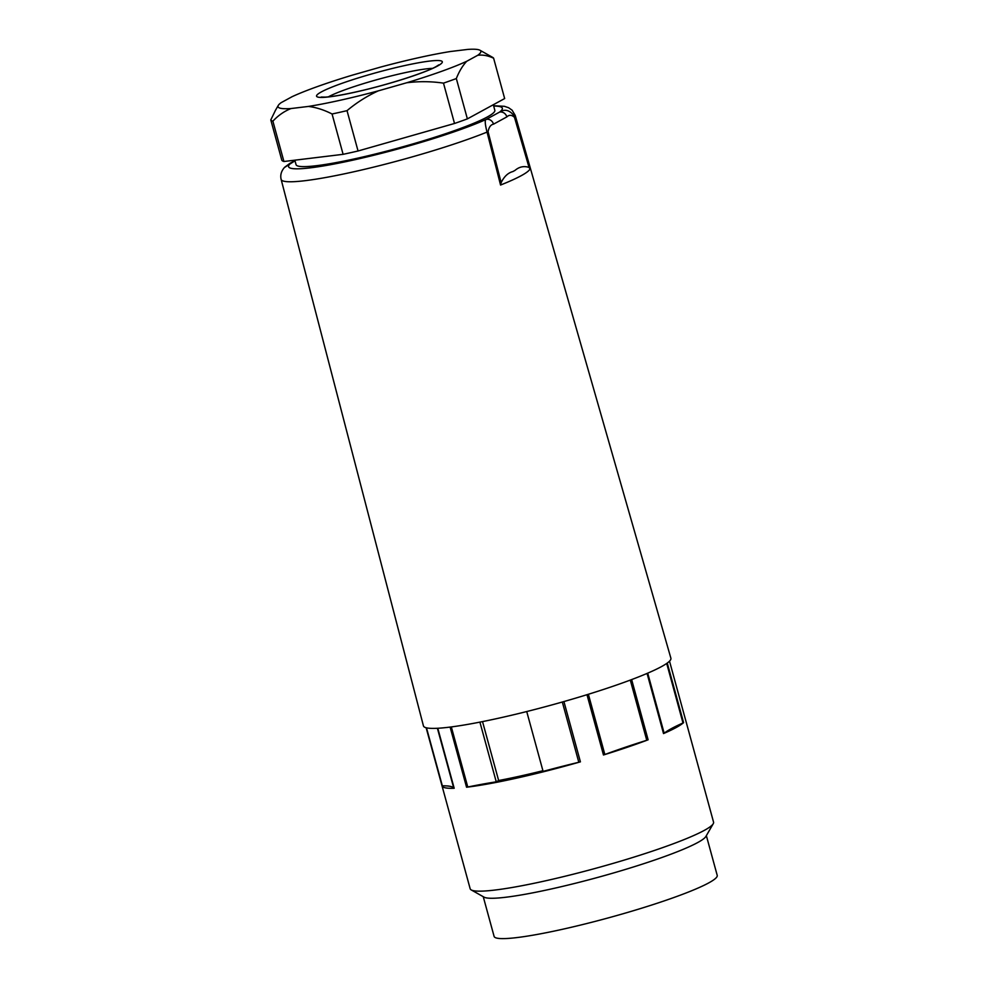 <?xml version="1.0" encoding="UTF-8"?>
<svg xmlns="http://www.w3.org/2000/svg" width="988" height="988" viewBox="0 0 988 988"><rect width="100%" height="100%" fill="white"/><g stroke="black" fill="none" stroke-linecap="round" stroke-linejoin="round"><path stroke-width="1.48" d="M451.331 726.921L467.769 787.016A139.839 14.857 164.7 0 1 496.248 781.829L498.644 780.52L482.527 721.598M498.644 780.52A115.658 12.288 -15.3 0 0 520.96 775.913A115.658 12.288 -15.3 0 0 542.918 770.726M631.641 679.583L648.116 739.802A126.168 13.412 164.7 0 1 603.47 754.98L586.983 694.7M648.116 739.802L646.757 740.271L630.295 680.09M588.379 694.268L604.854 754.511A139.839 14.857 164.7 0 1 646.757 740.271M604.854 754.511L603.47 754.98M563.926 701.554L580.413 761.847A126.168 13.412 164.7 0 1 466.558 787.226L450.108 727.082M580.413 761.847L578.807 762.267L562.32 702.011M526.728 711.545L543.104 771.393A139.839 14.857 164.7 0 1 578.807 762.267M467.769 787.016L466.558 787.226M437.77 728.255L454.184 788.263A126.168 13.412 164.7 0 1 442.031 785.88A126.168 13.412 164.7 0 1 441.994 785.744L426.137 727.748L442.34 785.831A139.839 14.857 164.7 0 1 453.788 788.189L437.4 728.28M685.376 719.165A126.168 13.412 164.7 0 1 685.425 719.301A126.168 13.412 164.7 0 1 685.45 719.437L669.518 661.17L685.45 719.437M667.27 663.047L683.585 722.636A126.168 13.412 164.7 0 1 663.516 733.578L647.066 673.433M683.585 722.636L682.992 722.969L666.702 663.454M647.72 673.149L664.158 733.232A139.839 14.857 164.7 0 1 682.992 722.969M664.158 733.232L663.516 733.578M442.031 785.88L470.165 888.743A126.168 13.412 -15.3 0 0 471.239 889.929L484.046 897.141A115.658 12.288 -15.3 0 0 597.864 877.381A115.658 12.288 -15.3 0 0 705.889 836.453L713.237 823.733A126.168 13.412 -15.3 0 0 713.558 822.152L685.425 719.301M706.358 835.65L717.214 875.356A115.658 12.288 164.7 0 1 608.904 917.729A115.658 12.288 164.7 0 1 494.099 936.389L483.243 896.684M471.239 889.929A126.168 13.412 -15.3 0 0 595.406 868.378A126.168 13.412 -15.3 0 0 713.237 823.733M496.248 781.829L479.909 722.117M501.138 182.619C504.164 176.506 508.067 172.826 512.858 171.566L515.094 170.344C519.243 166.762 523.899 165.774 529.037 167.404L514.476 117.325A6.311 0.889 -16.2 0 0 514.896 116.917L530.037 168.96A122.006 12.968 164.7 0 1 500.558 185.04L487.047 132.096L488.072 131.713L501.138 182.619L500.558 185.04M515.205 115.386L670.889 658.218A128.267 13.634 -15.3 0 1 550.773 705.234A128.267 13.634 -15.3 0 1 423.444 725.921L281.135 179.421A121.339 12.893 164.7 0 0 359.064 170.591A121.339 12.893 164.7 0 0 487.047 132.096C484.96 123.932 484.688 119.684 486.244 119.375L499.57 112.101C505.078 108.594 510.191 110.199 514.896 116.917A121.339 12.893 164.7 0 0 515.205 115.386L512.117 110.199L508.635 107.741L504.374 106.309L493.592 105.728M493.691 106.087A110.817 11.782 -15.3 0 1 499.57 112.101A6.311 5.718 61.4 0 1 506.844 116.905L493.518 124.167C490.752 124.661 488.937 127.18 488.072 131.713M514.476 117.325C511.685 114.806 509.141 114.67 506.844 116.905M294.955 160.612L289.966 163.329A6.311 5.718 61.4 0 1 291.324 162.822A110.817 11.782 -15.3 0 0 354.457 159.809A110.817 11.782 -15.3 0 0 486.244 119.375A6.311 5.718 61.4 0 1 493.518 124.167M529.037 167.404L530.037 168.96M295.004 160.809L284.383 167.552C281.222 171.22 280.135 175.185 281.135 179.421M294.832 160.179L296.054 164.65A103.036 10.954 -15.3 0 0 357.335 158.241A103.036 10.954 -15.3 0 0 494.827 110.273L493.321 104.728M479.958 50.24L492.777 57.452A115.658 12.288 164.7 0 1 493.617 58.218C488.072 55.6 482.762 54.624 477.71 55.303A105.136 11.177 -15.3 0 0 479.958 50.24A105.136 11.177 -15.3 0 0 467.88 49.4L450.466 51.512A105.136 11.177 -15.3 0 0 380.59 67.085L352.21 75.187A105.136 11.177 -15.3 0 0 292.152 96.663L281.185 102.641A105.136 11.177 -15.3 0 0 278.295 105.407A105.136 11.177 -15.3 0 0 291.015 108.544C284.272 111.236 278.221 115.448 272.886 121.166A115.658 12.288 164.7 0 1 270.786 119.906L275.541 110.174M332.067 113.991C324.039 109.89 316.16 107.371 308.429 106.432A105.136 11.177 -15.3 0 0 378.305 90.859C366.993 96.034 356.569 102.641 347.023 110.656A115.658 12.288 164.7 0 1 332.067 113.991L343.108 154.326L283.927 161.501A115.658 12.288 164.7 0 1 281.815 160.241L270.786 119.906M443.489 83.14C431.25 81.337 418.986 81.214 406.686 82.77A105.136 11.177 -15.3 0 0 466.731 61.281C462.668 65.591 459.198 71.334 456.333 78.546A115.658 12.288 164.7 0 1 443.489 83.14L454.517 123.475L358.051 150.991A115.658 12.288 164.7 0 1 343.108 154.326M308.429 106.432L291.015 108.544M406.686 82.77L378.305 90.859M477.71 55.303L466.731 61.281M272.886 121.166L283.927 161.501M347.023 110.656L358.051 150.991M456.333 78.546L467.373 118.881A115.658 12.288 164.7 0 1 454.517 123.475M467.373 118.881L504.658 98.553L493.617 58.218M426.483 727.835L442.34 785.831M512.858 171.566A115.695 12.288 -15.3 0 0 515.094 170.344M432.485 68.37A58.885 6.261 -15.3 0 0 379.454 78.991A58.885 6.261 -15.3 0 0 328.387 96.849M437.548 66.023A65.183 6.928 164.7 0 1 329.523 96.836A65.183 6.928 164.7 0 1 371.278 74.063A65.183 6.928 164.7 0 1 437.548 66.023M289.953 163.329L284.618 167.281M438.796 64.875L436.177 66.529C426.878 72.062 389.21 84.536 356.668 91.773C342.54 94.922 332.067 96.701 325.25 97.108L321.199 97.046M278.295 105.407L275.257 110.668"/></g></svg>
